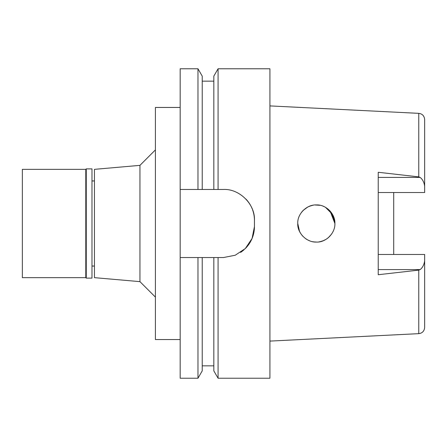 <?xml version="1.0" encoding="UTF-8"?>
<svg xmlns="http://www.w3.org/2000/svg" width="447" height="447" viewBox="0 0 447 447"><rect width="100%" height="100%" fill="white"/><g stroke="black" fill="none" stroke-linecap="round" stroke-linejoin="round"><path stroke-width="0.67" d="M418.772 270.117L418.772 333.652C422.331 333.183 424.292 331.121 424.65 327.472L424.65 254.477L378.229 254.477M393.706 254.477L393.706 192.523L393.706 254.477M378.229 192.523L424.65 192.523L424.65 119.528C424.292 115.879 422.331 113.817 418.772 113.348L269.921 105.905M424.65 186.142C424.074 182.225 422.571 179.32 420.152 177.42L418.772 176.883L378.229 172.274L378.229 274.726L418.766 270.117L420.152 269.58C422.571 267.68 424.069 264.775 424.65 260.858M328.59 237.452L331.719 233.904L329.394 236.703M328.165 237.815L326.332 239.151M326.26 239.195L324.924 239.961M323.472 240.642L320.108 241.682M314.649 241.989L313.258 241.81M307.268 239.704L306.933 239.508M306.86 239.463L305.877 238.838M300.619 233.379L299.311 230.903M298.127 227.098L297.769 223.5C297.177 232.853 306.486 242.47 316.303 242.067C325.79 242.648 335.278 233.34 334.904 223.5C335.328 213.845 325.958 204.424 316.42 204.933C306.916 204.335 297.154 213.934 297.769 223.5L299.529 231.384M301.535 212.291L303.066 210.52M303.239 210.341L307.804 207.011M307.849 206.989L308.726 206.564M309.397 206.279L312.52 205.329M316.582 204.933L319.018 205.128M326.265 207.81L328.511 209.481M331.775 213.18L334.904 223.5L332.574 214.487L325.572 207.391M324.377 206.76L323.332 206.296M320.018 205.302L315.012 204.977M316.448 204.933L316.152 204.933M313.341 205.173L311.833 205.486M310.531 205.866L309.458 206.251M303.591 210.001L303.301 210.28M303.25 210.33L302.591 211.023M300.451 233.105L302.239 235.586M307.961 240.073L309.927 240.927M313.995 241.922L316.616 242.067M299.535 231.395L297.769 223.5M301.462 212.392L302.87 210.721M307.268 207.302L307.726 207.05M307.882 206.967L310.754 205.793M317.052 204.944L318.42 205.05M323.483 206.363L323.796 206.497M325.12 207.14L329.724 210.632M330.054 210.984L334.904 223.5M328.472 237.553L326.416 239.095M326.271 239.19L323.377 240.682M323.349 240.693L323.002 240.832M322.997 240.832L322.684 240.95M319.991 241.704L319.018 241.872M316.448 242.067L315.465 242.045M315.113 242.028L314.554 241.983M313.453 241.844L312.514 241.671M309.151 240.62L308.234 240.207M302.993 236.413L302.736 236.133M300.624 233.39L300.434 233.077M94.457 180.951L91.981 180.951M94.457 266.049L91.981 266.049M94.457 169.346L94.457 277.654L139.945 281.638L139.945 165.362L94.457 169.346M155.416 149.89L139.945 165.362M155.416 297.11L139.945 281.638M180.175 107.453L155.416 107.453L155.416 339.547L180.175 339.547M180.175 189.461L202.223 189.461L197.976 189.461L197.976 68.771L180.175 68.771L180.175 378.229L197.976 378.229L197.976 257.539L223.5 257.539L235.245 255.226L245.314 248.549L252.074 238.475L254.444 226.595A30.944 30.944 0 0 1 244.878 248.968M180.175 257.539L202.223 257.539L202.223 370.876L197.976 378.229M218.075 378.229L218.075 257.539L213.828 257.539L213.828 370.876L218.075 378.229L269.921 378.229L269.921 68.771L218.075 68.771L218.075 189.461L213.828 189.461L223.5 189.461C239.653 188.668 255.321 204.525 254.444 220.405L254.444 226.595M244.034 249.744A30.944 30.944 0 0 1 240.615 252.376M245.9 199.055A30.944 30.944 0 0 1 252.164 208.738M252.533 209.699A30.944 30.944 0 0 1 254.444 220.405M218.075 68.771L213.828 76.124L213.828 189.461L202.223 189.461L202.223 76.124L197.976 68.771M86.254 278.118L91.981 278.118L91.981 168.882L86.254 168.882L86.254 278.118L85.79 277.654L85.79 169.346L22.35 169.346L22.35 277.654L85.79 277.654M86.254 168.882L85.79 169.346M418.772 176.883L418.772 113.348M378.229 177.42L420.152 177.42M420.152 269.58L378.229 269.58M418.772 333.652L269.921 341.095M202.223 365.853L213.828 365.853M202.223 81.147L213.828 81.147"/></g></svg>

